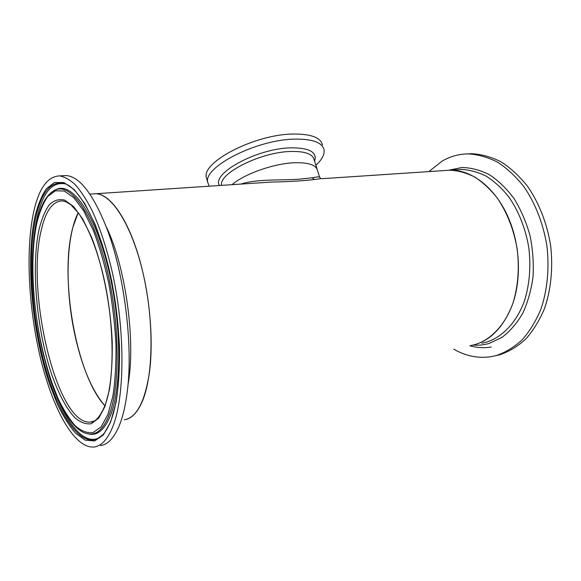 <?xml version="1.0" encoding="UTF-8"?>
<svg xmlns="http://www.w3.org/2000/svg" width="581" height="581" viewBox="0 0 581 581"><rect width="100%" height="100%" fill="white"/><g stroke="black" fill="none" stroke-linecap="round" stroke-linejoin="round"><path stroke-width="0.87" d="M104.87 405.756C92.524 391.267 82.829 368.964 75.784 338.854C64.992 292.759 65.319 238.101 78.195 212.668L72.872 227.338C59.117 277.311 76.075 375.021 104.87 405.756M241.006 184.083C256.265 178.89 281.335 180.437 298.968 179.202L312.106 177.801C317.364 176.777 319.877 176.602 319.652 177.299L321.032 178.636L314.386 179.5C304.154 180.793 289.672 181.657 270.942 182.093L259.874 182.826M317.524 170.545C316.166 164.881 308.286 162.288 293.892 162.774C273.39 163.639 244.267 174.017 232.037 184.678C244.267 174.017 273.39 163.639 293.892 162.774C308.286 162.288 316.166 164.881 317.524 170.545L319.55 176.98M321.816 178.708L449.97 170.197C473.036 169.361 498.781 190.481 510.837 223.903C520.278 249.627 520.896 280.354 512.696 303.914C503.32 328.091 489.304 341.984 470.646 345.601L475.614 344.446C491.352 339.319 505.121 324.743 512.856 303.449C518.092 286.564 519.53 268.371 517.163 248.864C513.778 229.524 507.148 212.595 497.278 198.077C490.386 189.348 482.891 182.347 474.793 177.074C466.528 172.884 458.256 170.589 449.97 170.197L461.358 169.441C469.688 169.826 478.003 172.085 486.304 176.225C494.438 181.439 501.955 188.367 508.869 197.003C518.753 211.361 525.384 228.115 528.746 247.259C531.085 266.563 529.603 284.588 524.309 301.321C516.494 322.433 502.623 336.915 486.791 342.056L481.787 343.218M445.678 170.48L449.97 170.197L445.678 170.48M270.935 182.093L95.691 193.734C110.84 193.531 130.289 222.138 141.532 266.89C150.29 301.285 153.319 341.759 149.586 371.412C145.054 401.638 136.637 417.761 124.341 419.787C131.248 418.93 137.167 412.968 142.084 401.892C153.304 376.51 154.285 321.642 143.166 273.636C132.105 225.537 111.712 193.829 95.691 193.734L92.88 193.923M209.218 186.196L207.729 182.441C203.023 167.197 256.265 139.643 294.538 139.12C312.418 138.859 322.244 142.418 324.031 149.796C324.743 154.488 322.019 159.644 315.861 165.265M206.996 179.841L206.349 177.539C201.585 162.077 254.696 134.407 292.962 134.037C310.828 133.848 320.676 137.494 322.491 144.974M100.477 445.569C107.754 444.654 113.999 438.059 119.214 425.786C122.867 416.897 125.561 405.415 127.297 391.354C133.318 345.332 124.261 273.368 106.599 227.81C93.076 193.909 79.568 176.486 66.081 175.549L62.922 175.723M33.371 213.372C25.368 252.132 28.839 310.886 41.091 360.561C53.329 410.004 74.688 448.902 94.144 447.007C101.305 446.121 107.449 439.534 112.561 427.231C124.712 398.007 125.409 331.882 112.54 273.331C106.824 248.479 99.91 227.367 91.798 209.995C86.38 199.53 80.897 191.134 75.363 184.809C69.88 179.718 64.607 176.755 59.56 175.898C47.257 176.421 38.528 188.912 33.371 213.372M428.872 171.598L441.988 161.206C450.079 156.434 458.83 154.001 468.235 153.892C478.003 154.452 487.757 157.204 497.489 162.128C507.024 168.316 515.834 176.508 523.917 186.704C535.29 203.241 543.337 223.816 546.91 245.901C549.503 268.124 547.375 290.093 540.94 309.063C535.929 321.053 529.683 331.301 522.181 339.812C514.149 347.162 505.506 352.413 496.247 355.565L492.02 356.531C478.831 358.724 466.107 356.284 453.841 349.203M467.458 153.9L471.866 153.696C481.649 154.255 491.417 156.993 501.163 161.903C510.706 168.069 519.523 176.232 527.613 186.392C538.994 202.871 547.041 223.373 550.599 245.385C553.185 267.536 551.035 289.44 544.579 308.358C539.56 320.313 533.3 330.531 525.783 339.028C517.736 346.363 509.072 351.607 499.791 354.759L495.854 355.674M314.386 179.5L312.106 177.801M221.55 185.375C218.696 173.32 260.426 152.193 290.406 151.481C304.793 151.125 312.694 153.871 314.11 159.717L317.073 169.115M219.465 185.513C211.114 173.603 256.773 148.518 290.544 147.843C309.477 147.719 317.487 152.171 314.582 161.206M34.795 217.221C25.586 261.261 32.18 332.361 49.45 383.758L57.366 404.107C63.14 416.141 69.219 425.844 75.617 433.223L85.262 440.166L94.667 440.943L103.316 434.98L110.637 422.046L116.077 402.379C118.626 386.176 119.759 367.642 119.49 346.792C118.342 325.149 115.786 303.384 111.828 281.502C107.151 260.281 101.573 241.224 95.088 224.339L84.804 203.575L74.186 189.529L63.881 182.557L54.44 182.507L46.277 188.818C41.549 195.877 37.721 205.34 34.795 217.221M46.277 365.747C58.855 412.328 80.519 446.607 98.494 438.059L97.477 438.822C102.358 436.665 106.73 430.899 110.593 421.515C121.502 394.804 122.678 336.167 111.872 282.17C101.268 228.108 80.527 188.709 64.963 183.734C51.15 180.284 41.404 191.679 35.724 217.904C27.699 256.01 31.548 314.982 44.316 363.394C57.025 411.595 78.994 447.087 97.477 438.822L103.084 434.501M65.551 183.959C52.108 181.199 42.609 192.601 37.031 218.173C34.032 232.32 32.587 248.653 32.689 267.18M88.871 434.029L89.271 434.109C97.623 435.706 104.674 429.541 110.426 415.604C121.865 387.447 121.647 323.406 108.567 269.504C95.56 215.486 73.533 183.872 57.955 188.796L54.491 190.299M87.47 433.738L87.862 433.825C96.199 435.481 103.229 429.337 108.952 415.393C120.303 387.295 120.027 323.406 106.984 269.693C94.02 215.856 72.117 184.424 56.662 189.442L51.034 192.565M36.879 222.85C28.091 264.006 34.301 331.315 50.634 379.618L58.107 398.704C63.547 409.954 69.262 418.981 75.269 425.793C81.333 431.087 87.266 433.361 93.069 432.62L101.101 426.832L107.87 414.573L112.874 396.119C115.198 380.969 116.229 363.699 115.953 344.315C114.871 324.22 112.496 304.008 108.829 283.695C104.5 263.985 99.336 246.25 93.33 230.483L83.787 211.034L73.896 197.758L64.28 191.04L55.427 190.764L47.744 196.48C43.277 202.972 39.661 211.76 36.879 222.85M39.145 228.965C30.837 267.028 36.625 330.153 51.927 375.108C58.608 393.911 66.517 408.821 74.891 417.754C80.519 422.547 86.003 424.522 91.355 423.68L98.734 418.117L104.921 406.613L109.468 389.459C111.574 375.449 112.489 359.53 112.213 341.701C110.63 305.069 102.655 265.263 91.464 237.012L82.698 218.964L73.598 206.545L64.702 200.125C59.03 198.775 53.91 200.314 49.327 204.744C45.158 210.649 41.759 218.725 39.145 228.965M92.488 421.588L90.425 422.024C95.153 422.394 99.961 417.005 104.849 405.843C114.682 380.845 114.675 325.149 103.65 277.181C97.31 250.004 88.944 228.66 78.566 213.162L70.94 204.824L66.169 201.861L62.218 200.866C52.573 201.295 45.601 211.034 41.287 230.069C25.622 292.316 57.091 425.822 90.425 422.024L93.447 421.247M127.994 384.724C136.085 341.686 125.547 265.626 106.112 226.532M98.603 438.001L100.738 436.752M491.265 347.017C484.096 348.208 476.965 347.794 469.876 345.768M457.036 169.725L461.358 169.441L457.022 169.732M448.692 170.233L461.88 167.517C471.104 167.677 480.327 170.095 489.536 174.772C498.527 180.742 506.741 188.738 514.163 198.76C520.91 209.785 526.19 222.007 529.988 235.443C532.799 249.249 533.808 263.04 533.024 276.825C531.201 290.217 527.751 302.41 522.682 313.391C516.814 323.392 509.893 331.41 501.919 337.445L489.18 343.429C483.937 344.947 478.635 345.492 473.275 345.07M207.729 182.441L206.349 177.539M54.127 190.452L57.955 188.796M57.853 188.825L56.662 189.442C47.344 193.03 40.735 204.091 36.843 222.603C20.793 289.418 51.949 427.863 87.862 433.825L89.154 434.087M66.081 175.549L59.56 175.898M95.691 193.734L89.91 194.119M98.494 438.059L100.941 436.549M468.235 153.892L471.866 153.696"/></g></svg>
